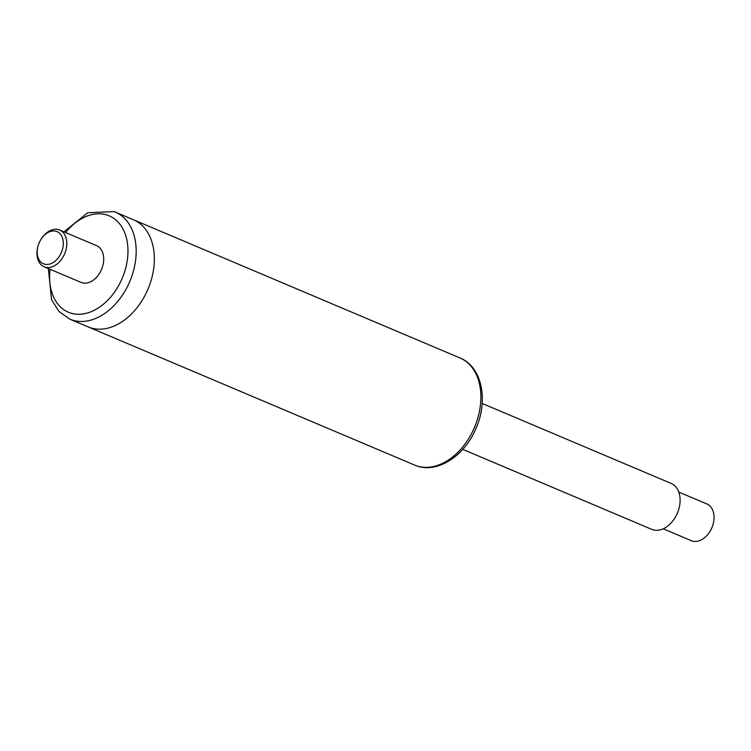 <?xml version="1.0" encoding="UTF-8"?>
<svg xmlns="http://www.w3.org/2000/svg" width="751" height="751" viewBox="0 0 751 751"><rect width="100%" height="100%" fill="white"/><g stroke="black" fill="none" stroke-linecap="round" stroke-linejoin="round"><path stroke-width="1.13" d="M414.665 465.094C436.059 474.651 464.296 456.514 475.834 428.727C488.572 400.827 482.198 366.835 460.006 357.974A58.156 40.385 -67.1 0 1 474.529 427.272A58.156 40.385 -67.1 0 1 414.665 465.094L88.139 326.901A58.156 40.385 -67.1 0 0 148.003 289.079A58.156 40.385 -67.1 0 0 133.481 219.78A58.156 40.385 -67.1 0 0 132.411 219.348M462.738 449.351L651.727 529.342A24.924 17.311 -67.1 0 0 677.383 513.13A24.924 17.311 -67.1 0 0 671.159 483.428L482.17 403.447M37.691 247.37L37.55 248.027A19.939 13.847 -67.1 0 0 44.121 266.774A19.939 13.847 -67.1 0 0 64.642 253.8A19.939 13.847 -67.1 0 0 59.667 230.041A19.939 13.847 -67.1 0 0 59.301 229.9A19.939 13.847 -67.1 0 0 41.634 238.377L41.267 238.931A17.451 12.119 112.9 0 1 56.719 231.515A17.451 12.119 112.9 0 1 62.07 250.674A17.451 12.119 112.9 0 1 45.633 264.371A17.451 12.119 112.9 0 1 37.691 247.37A17.451 12.119 112.9 0 1 41.267 238.931M44.121 266.774L81.014 282.385A19.939 13.847 -67.1 0 0 101.535 269.412A19.939 13.847 -67.1 0 0 96.56 245.652L59.667 230.041M48.374 268.567L51.547 299.705L59.066 311.552L69.974 319.213L88.139 326.901A58.156 40.385 -67.1 0 0 148.003 289.079A58.156 40.385 -67.1 0 0 133.481 219.78L115.307 212.092A58.156 40.385 -67.1 0 0 114.236 211.66M709.366 532.356L709.564 532.065A18.615 12.927 -67.1 0 0 713.375 523.053L713.45 522.705A19.939 13.847 112.9 0 1 709.366 532.356A19.939 13.847 112.9 0 1 691.333 540.692L663.236 528.798M678.773 492.065L706.879 503.959A19.939 13.847 112.9 0 1 713.45 522.705M69.974 319.213A58.156 40.385 -67.1 0 0 129.829 281.39A58.156 40.385 -67.1 0 0 115.307 212.092L114.124 211.613L87.829 212.711L63.91 231.843M50.064 269.29A52.345 36.348 -67.1 0 0 78.057 314.256A52.345 36.348 -67.1 0 0 124.919 270.858A52.345 36.348 -67.1 0 0 108.219 215.434A52.345 36.348 -67.1 0 0 65.609 232.557M460.006 357.974L133.481 219.78"/></g></svg>
